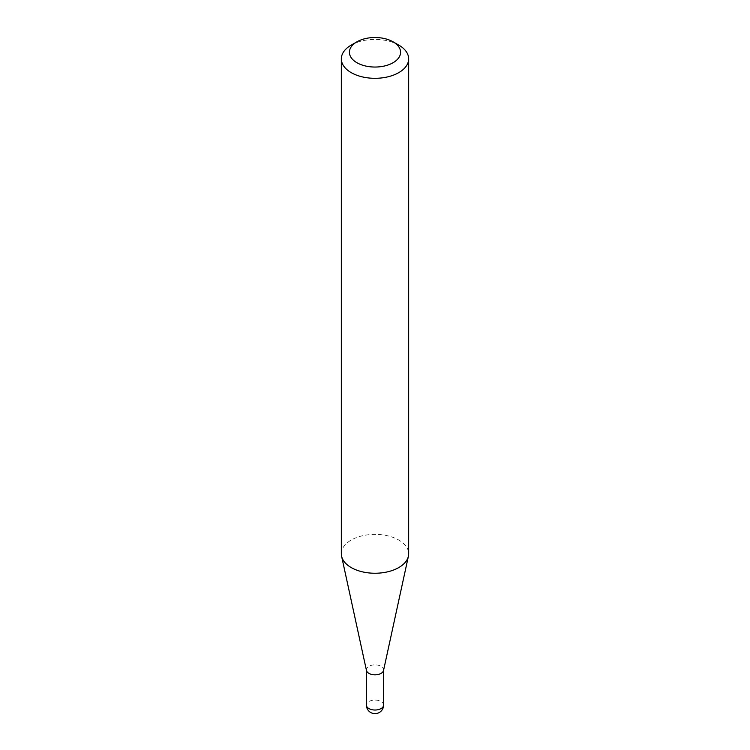 <?xml version="1.0" encoding="UTF-8"?>
<svg xmlns="http://www.w3.org/2000/svg" width="750" height="750" viewBox="0 0 750 750"><rect width="100%" height="100%" fill="white"/><g stroke="black" fill="none" stroke-linecap="round" stroke-linejoin="round"><path stroke-width="0.56" stroke-dasharray="3.75 2.81" d="M366.459 670.462A8.606 4.969 180 0 1 366.394 669.844A8.606 4.969 180 0 1 371.709 665.25A8.606 4.969 180 0 1 381.084 666.328A8.606 4.969 180 0 1 383.606 669.844A8.606 4.969 180 0 1 383.541 670.462M341.334 553.809A33.666 19.444 180 0 1 362.119 535.847A33.666 19.444 180 0 1 398.812 540.066A33.666 19.444 180 0 1 408.666 553.809M351.188 45.122A33.666 19.444 180 0 1 398.812 45.122M383.606 705.047A8.606 4.969 0 0 0 381.084 701.531A8.606 4.969 0 0 0 368.916 701.531A8.606 4.969 0 0 0 366.394 705.047"/><path stroke-width="1.12" d="M408.666 58.875L408.666 553.809A33.666 19.444 180 0 1 408.403 556.228L383.541 670.462A8.606 4.969 180 0 1 377.794 674.55A8.606 4.969 180 0 1 368.916 673.359A8.606 4.969 180 0 1 366.459 670.462L341.597 556.228A33.666 19.444 180 0 1 341.334 553.809L341.334 58.875A33.666 19.444 180 0 1 351.188 45.122L356.906 41.831A25.594 14.775 0 0 0 356.906 62.719A25.594 14.775 0 0 0 393.094 62.719A25.594 14.775 0 0 0 393.094 41.831L398.812 45.122A33.666 19.444 180 0 1 408.666 58.875A33.666 19.444 180 0 1 387.881 76.828A33.666 19.444 180 0 1 351.188 72.619A33.666 19.444 180 0 1 341.334 58.875M408.403 556.228A33.666 19.444 180 0 1 385.912 572.194A33.666 19.444 180 0 1 351.188 567.553A33.666 19.444 180 0 1 341.597 556.228M398.812 45.122L393.094 41.831A25.594 14.775 0 0 0 356.906 41.831M381.084 708.562A8.606 4.969 0 0 0 383.606 705.047A8.606 8.606 0 0 1 370.697 712.5A8.606 8.606 0 0 1 366.394 705.047A8.606 4.969 0 0 0 368.916 708.562A8.606 4.969 0 0 0 381.084 708.562M383.606 670.153L383.606 705.047M366.394 670.153L366.394 705.047"/></g></svg>
